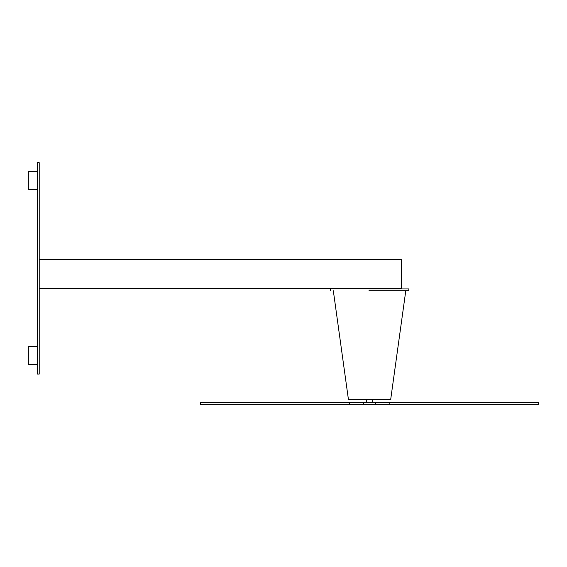 <?xml version="1.0" encoding="UTF-8"?>
<svg xmlns="http://www.w3.org/2000/svg" width="567" height="567" viewBox="0 0 567 567"><rect width="100%" height="100%" fill="white"/><g stroke="black" fill="none" stroke-linecap="round" stroke-linejoin="round"><path stroke-width="0.85" d="M39.222 288.334L401.564 288.334L401.564 259.346L39.222 259.346M39.222 374.085L37.408 374.085L37.408 162.722L39.222 162.722L39.222 374.085M363.518 404.278L363.518 402.471L375.595 402.471L375.595 404.278L200.463 404.278L200.463 402.471L349.3 402.471L349.3 404.278M389.812 402.471L538.65 402.471L538.65 404.278L389.812 404.278L389.812 402.471L375.595 402.471M389.812 404.278L375.595 404.278M363.518 402.471L349.3 402.471M333.325 290.743L348.422 399.452L390.691 399.452L405.788 290.743M368.954 290.743L408.807 290.743L408.807 288.936L368.954 288.936M408.807 290.743L369.556 290.743M37.408 189.406L28.35 189.406L28.35 171.291L37.408 171.291M37.408 364.538L28.35 364.538L28.35 346.423L37.408 346.423M366.537 399.452L366.537 402.471M372.576 399.452L372.576 402.471M330.306 290.743L330.306 288.936"/></g></svg>
